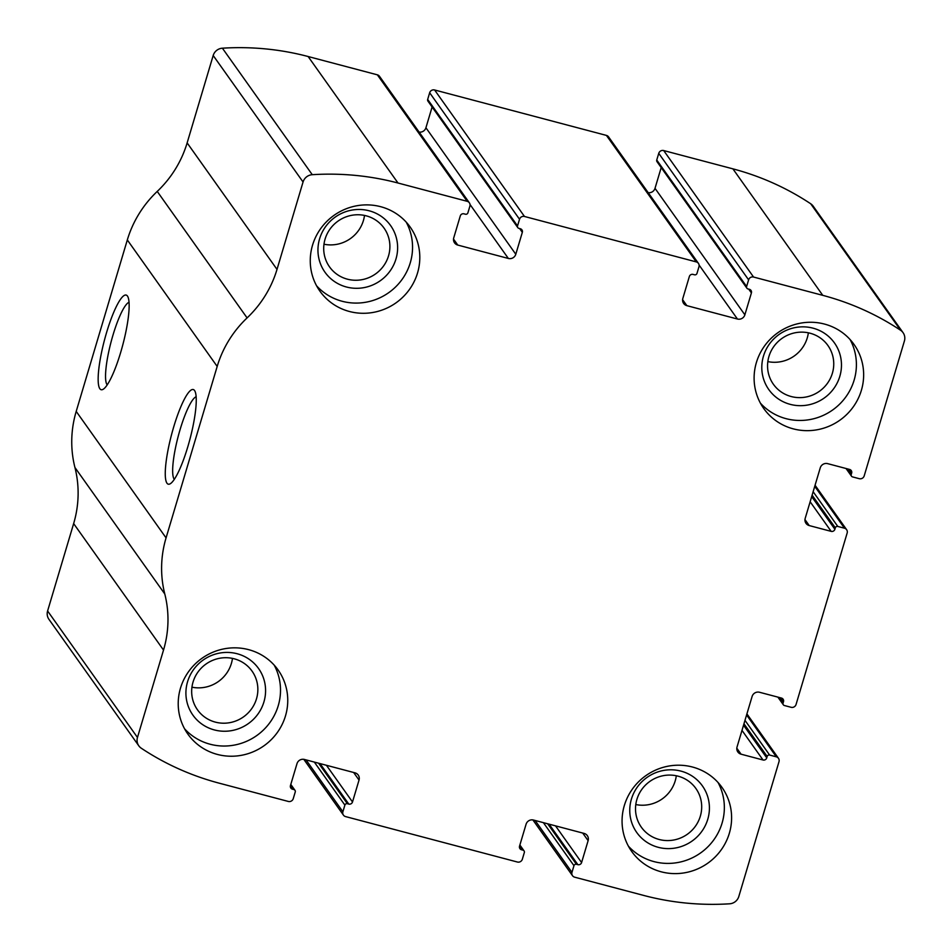 <?xml version="1.0" encoding="UTF-8"?>
<svg xmlns="http://www.w3.org/2000/svg" width="952" height="952" viewBox="0 0 952 952"><rect width="100%" height="100%" fill="white"/><g stroke="black" fill="none" stroke-linecap="round" stroke-linejoin="round"><path stroke-width="1.43" d="M753.556 277.044L822.766 295.346A271.713 263.18 -35.4 0 1 900.58 330.261A10.067 9.746 -35.4 0 1 904.4 341.018L864.202 475.869A4.022 3.903 -35.4 0 1 859.239 478.677L852.564 476.904A2.011 1.952 -35.4 0 1 851.219 474.501L851.647 473.073A3.023 2.927 -35.4 0 0 849.636 469.455L827.681 463.648A6.033 5.843 -35.4 0 0 820.255 467.848L805.202 518.34A6.033 5.843 -35.4 0 0 809.224 525.563L831.179 531.371A3.023 2.927 -35.4 0 0 834.892 529.264L835.321 527.836A2.011 1.952 -35.4 0 1 837.796 526.444L844.483 528.205A4.022 3.903 -35.4 0 1 847.161 533.025L796.051 704.492A4.022 3.903 -35.4 0 1 791.088 707.288L784.412 705.527A2.011 1.952 -35.4 0 1 783.068 703.111L783.496 701.683A3.023 2.927 -35.4 0 0 781.485 698.066L759.529 692.271A6.033 5.843 -35.4 0 0 752.104 696.471L737.05 746.951A6.033 5.843 -35.4 0 0 741.072 754.186L763.028 759.993A3.023 2.927 -35.4 0 0 766.741 757.887L767.169 756.459A2.011 1.952 -35.4 0 1 769.644 755.055L776.32 756.828A4.022 3.903 -35.4 0 1 779.01 761.648L738.812 896.498A10.067 9.746 -35.4 0 1 729.601 903.805A271.713 263.18 -35.4 0 1 643.861 895.475L574.651 877.173A4.022 3.903 -35.4 0 1 571.973 872.353L573.961 865.689A2.011 1.952 -35.4 0 1 576.436 864.285L577.876 864.666A3.023 2.927 -35.4 0 0 581.589 862.56L588.122 840.652A6.033 5.843 -35.4 0 0 584.1 833.417L533.501 820.041A6.033 5.843 -35.4 0 0 526.075 824.242L519.542 846.149A3.023 2.927 -35.4 0 0 521.553 849.767L522.981 850.148A2.011 1.952 -35.4 0 1 524.326 852.564L522.339 859.228A4.022 3.903 -35.4 0 1 517.388 862.024L345.576 816.59A4.022 3.903 -35.4 0 1 342.887 811.77L344.886 805.106A2.011 1.952 -35.4 0 1 347.361 803.702L348.789 804.083A3.023 2.927 -35.4 0 0 352.502 801.977L359.035 780.069A6.033 5.843 -35.4 0 0 355.013 772.846L304.426 759.458A6.033 5.843 -35.4 0 0 296.988 763.671L290.455 785.578A3.023 2.927 -35.4 0 0 292.478 789.184L293.906 789.565A2.011 1.952 -35.4 0 1 295.251 791.981L293.252 798.645A4.022 3.903 -35.4 0 1 288.301 801.441L219.103 783.151A271.713 263.18 -35.4 0 1 141.289 748.224A10.067 9.746 -35.4 0 1 137.469 737.467L163.518 650.073A108.683 105.267 -35.4 0 0 164.791 593.988A108.683 105.267 -35.4 0 1 166.065 537.892L217.187 366.437A108.683 105.267 -35.4 0 1 247.092 317.908A108.683 105.267 -35.4 0 0 277.008 269.392L303.057 181.999A10.067 9.746 -35.4 0 1 312.268 174.692A271.713 263.18 -35.4 0 1 398.007 183.022L467.206 201.324A4.022 3.903 -35.4 0 1 469.895 206.144L467.908 212.808A2.011 1.952 -35.4 0 1 465.421 214.212L463.993 213.831A3.023 2.927 -35.4 0 0 460.28 215.937L453.747 237.845A6.033 5.843 -35.4 0 0 457.769 245.069L508.356 258.456A6.033 5.843 -35.4 0 0 515.794 254.255L522.327 232.336A3.023 2.927 -35.4 0 0 520.304 228.73L518.876 228.349A2.011 1.952 -35.4 0 1 517.531 225.933L519.53 219.269A4.022 3.903 -35.4 0 1 524.481 216.473L696.293 261.907A4.022 3.903 -35.4 0 1 698.97 266.727L696.983 273.391A2.011 1.952 -35.4 0 1 694.508 274.795L693.08 274.414A3.023 2.927 -35.4 0 0 689.355 276.508L682.834 298.428A6.033 5.843 -35.4 0 0 686.856 305.651L737.443 319.027A6.033 5.843 -35.4 0 0 744.869 314.826L751.402 292.918A3.023 2.927 -35.4 0 0 749.391 289.301L747.963 288.932A2.011 1.952 -35.4 0 1 746.618 286.516L748.605 279.852A4.022 3.903 -35.4 0 1 753.556 277.044L663.699 150.559L732.897 168.849A271.713 263.18 -35.4 0 1 810.711 203.776A10.067 9.746 -35.4 0 1 813.198 206.179L903.055 332.664M517.805 227.611L427.936 101.114A2.011 1.952 -35.4 0 1 427.674 99.436L429.661 92.772A4.022 3.903 -35.4 0 1 434.612 89.976L606.424 135.41A4.022 3.903 -35.4 0 1 608.566 136.886L698.435 263.383M138.802 745.821L48.945 619.336A10.067 9.746 -35.4 0 1 47.6 610.982L73.649 523.588A108.683 105.267 -35.4 0 0 74.934 467.492A108.683 105.267 -35.4 0 1 76.208 411.395L127.318 239.94A108.683 105.267 -35.4 0 1 157.235 191.423A108.683 105.267 -35.4 0 0 187.139 142.895L213.189 55.502A10.067 9.746 -35.4 0 1 222.399 48.195A271.713 263.18 -35.4 0 1 308.139 56.525L377.349 74.827A4.022 3.903 -35.4 0 1 379.491 76.303L469.348 202.8M187.806 446.785A48.945 9.472 104.8 0 1 170.289 483.735A48.945 9.472 104.8 0 1 171.598 434.445A48.945 9.472 104.8 0 1 194.827 390.951A48.945 9.472 104.8 0 1 187.806 446.785M120.702 352.323A48.945 9.472 104.8 0 1 103.185 389.273A48.945 9.472 104.8 0 1 104.494 339.971A48.945 9.472 104.8 0 1 127.723 296.488A48.945 9.472 104.8 0 1 120.702 352.323M432.113 106.993L425.925 127.758A6.033 5.843 -35.4 0 1 419.118 132.09M661.2 167.576L655.012 188.329A6.033 5.843 -35.4 0 1 648.193 192.661M746.892 288.194L657.023 161.697A2.011 1.952 -35.4 0 1 656.749 160.019L746.618 286.516M663.699 150.559A4.022 3.903 -35.4 0 0 658.748 153.355L656.749 160.019M824.503 324.073A55.347 53.609 144.6 0 0 764.575 345.921A55.347 53.609 144.6 0 0 763.754 408.515A55.347 53.609 144.6 0 0 839.926 420.165A55.347 53.609 144.6 0 0 854.003 344.41A55.347 53.609 144.6 0 0 824.503 324.073M380.657 206.691A55.347 53.609 144.6 0 0 320.729 228.551A55.347 53.609 144.6 0 0 319.908 291.145A55.347 53.609 144.6 0 0 396.08 302.795A55.347 53.609 144.6 0 0 410.157 227.028A55.347 53.609 144.6 0 0 380.657 206.691M692.449 767.014A55.347 53.609 144.6 0 0 632.533 788.875A55.347 53.609 144.6 0 0 631.712 851.469A55.347 53.609 144.6 0 0 707.883 863.119A55.347 53.609 144.6 0 0 721.949 787.352A55.347 53.609 144.6 0 0 692.449 767.014M248.603 649.645A55.347 53.609 144.6 0 0 188.686 671.493A55.347 53.609 144.6 0 0 187.865 734.087A55.347 53.609 144.6 0 0 264.037 745.737A55.347 53.609 144.6 0 0 278.103 669.982A55.347 53.609 144.6 0 0 248.603 649.645M107.195 384.882A43.102 8.342 104.8 0 1 111.122 341.732A43.102 8.342 104.8 0 1 129.044 302.284M174.311 479.344A43.102 8.342 104.8 0 1 178.238 436.195A43.102 8.342 104.8 0 1 196.148 396.746M191.935 687.177A33.451 32.392 144.6 0 0 232.466 658.391M234.192 658.796A33.451 32.392 144.6 0 0 197.992 672.005A33.451 32.392 144.6 0 0 197.492 709.823A33.451 32.392 144.6 0 0 243.522 716.868A33.451 32.392 144.6 0 0 252.018 671.077A33.451 32.392 144.6 0 0 234.192 658.796M237.096 653.726A40.258 38.984 144.6 0 0 186.997 702.136A40.258 38.984 144.6 0 0 253.125 719.629A40.258 38.984 144.6 0 0 237.096 653.726M184.545 728.768A55.347 53.609 144.6 0 0 256.79 735.539A55.347 53.609 144.6 0 0 274.176 665.103M635.793 804.547A33.451 32.392 144.6 0 0 676.313 775.761M678.038 776.166A33.451 32.392 144.6 0 0 641.838 789.375A33.451 32.392 144.6 0 0 641.339 827.193A33.451 32.392 144.6 0 0 687.368 834.238A33.451 32.392 144.6 0 0 695.864 788.458A33.451 32.392 144.6 0 0 678.038 776.166M680.942 771.108A40.258 38.984 144.6 0 0 630.843 819.517A40.258 38.984 144.6 0 0 696.971 836.998A40.258 38.984 144.6 0 0 680.942 771.108M628.391 846.149A55.347 53.609 144.6 0 0 700.636 852.909A55.347 53.609 144.6 0 0 718.022 782.473M323.989 244.224A33.451 32.392 144.6 0 0 364.509 215.438M366.246 215.842A33.451 32.392 144.6 0 0 330.035 229.051A33.451 32.392 144.6 0 0 329.535 266.881A33.451 32.392 144.6 0 0 375.564 273.914A33.451 32.392 144.6 0 0 384.072 228.135A33.451 32.392 144.6 0 0 366.246 215.842M369.15 210.785A40.258 38.984 144.6 0 0 319.039 259.194A40.258 38.984 144.6 0 0 385.167 276.687A40.258 38.984 144.6 0 0 369.15 210.785M316.599 285.826A55.347 53.609 144.6 0 0 388.832 292.585A55.347 53.609 144.6 0 0 406.218 222.149M767.836 361.605A33.451 32.392 144.6 0 0 808.355 332.807M810.092 333.224A33.451 32.392 144.6 0 0 773.881 346.433A33.451 32.392 144.6 0 0 773.381 384.251A33.451 32.392 144.6 0 0 819.41 391.284A33.451 32.392 144.6 0 0 827.919 345.505A33.451 32.392 144.6 0 0 810.092 333.224M812.996 328.154A40.258 38.984 144.6 0 0 762.885 376.564A40.258 38.984 144.6 0 0 829.013 394.057A40.258 38.984 144.6 0 0 812.996 328.154M760.446 403.196A55.347 53.609 144.6 0 0 832.679 409.967A55.347 53.609 144.6 0 0 850.065 339.519M732.897 168.849L822.766 295.346M606.424 135.41L696.293 261.907M434.612 89.976L524.481 216.473M308.139 56.525L398.007 183.022M222.399 48.195L312.268 174.692M377.349 74.827L467.206 201.324M810.711 203.776L900.58 330.261M47.6 610.982L137.469 737.467M73.649 523.588L163.518 650.073M74.934 467.492L164.791 593.988M76.208 411.395L166.065 537.892M127.318 239.94L217.187 366.437M157.235 191.423L247.092 317.908M187.139 142.895L277.008 269.392M213.189 55.502L303.057 181.999M453.521 239.083L457.769 245.069M470.014 204.478L508.356 258.456M425.925 127.758L515.794 254.255M519.625 228.54L522.327 232.336M427.674 99.436L517.531 225.933M429.661 92.772L519.53 219.269M682.596 299.666L686.856 305.651M699.101 265.061L737.443 319.027M655.012 188.329L744.869 314.826M748.712 289.122L751.402 292.918M658.748 153.355L748.605 279.852M847.173 468.8L851.219 474.501M848.946 469.276L851.647 473.073M804.976 519.578L809.224 525.563M810.14 501.763L831.179 531.371M811.687 496.599L834.892 529.264M812.104 495.171L835.321 527.836M813.139 491.72L837.796 526.444M814.733 486.341L844.483 528.205M779.022 697.423L783.068 703.111M780.795 697.887L783.496 701.683M736.812 748.201L741.072 754.186M741.989 730.374L763.028 759.993M743.524 725.21L766.741 757.887M743.952 723.782L767.169 756.459M744.976 720.343L769.644 755.055M746.582 714.964L776.32 756.828M535.119 820.469L571.973 872.353M543.402 822.659L573.961 865.689M547.674 823.789L576.436 864.285M549.102 824.17L577.876 864.666M555.516 825.86L581.589 862.56M582.719 833.059L588.122 840.652M519.423 846.78L521.553 849.767M519.721 845.554L522.981 850.148M290.646 784.972L293.906 789.565M290.348 786.197L292.478 789.184M353.644 772.477L359.035 780.069M326.429 765.289L352.502 801.977M320.027 763.587L348.789 804.083M318.587 763.207L347.361 803.702M314.315 762.076L344.886 805.106M306.032 759.886L342.887 811.77M846.042 468.503L851.493 476.167M815.067 485.258L846.625 529.681M777.891 697.126L783.341 704.789M746.903 713.881L778.474 758.304M532.882 819.91L572.509 875.697M519.887 845.007L524.064 850.886M290.8 784.424L294.977 790.303M303.807 759.339L343.434 815.114"/></g></svg>
